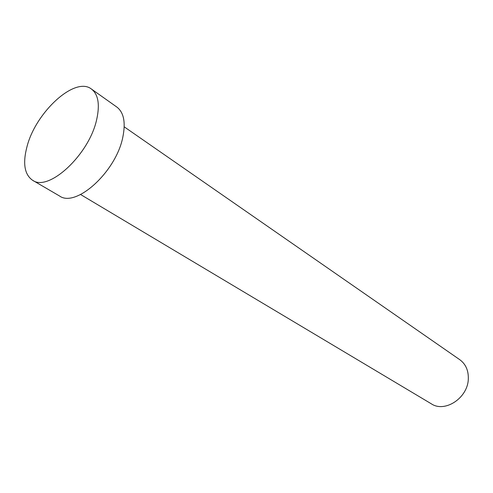 <?xml version="1.0" encoding="UTF-8"?>
<svg xmlns="http://www.w3.org/2000/svg" width="493" height="493" viewBox="0 0 493 493"><rect width="100%" height="100%" fill="white"/><g stroke="black" fill="none" stroke-linecap="round" stroke-linejoin="round"><path stroke-width="0.74" d="M124.211 126.83L459.778 359.693C465.682 364.037 468.529 370.403 468.313 378.797C468.036 397.802 445 413.072 431.344 403.829L80.599 194.525M91.396 89.011L116.823 107.043C123.891 112.466 125.857 122.671 122.72 137.652C115.744 172.112 75.805 208.003 59.524 195.98L32.6 180.278C24.477 174.584 22.604 163.386 26.986 146.692C35.669 112.275 74.936 76.008 91.396 89.011C98.304 94.336 100.042 104.615 96.61 119.854C88.95 154.925 48.462 192.147 32.6 180.278"/></g></svg>
